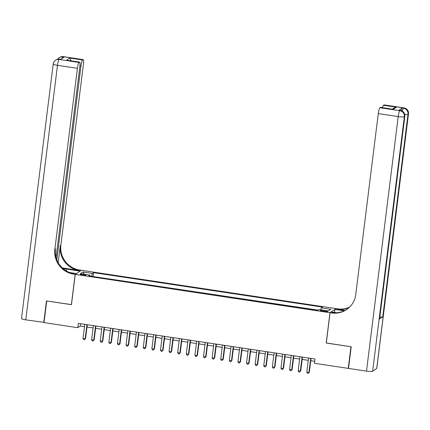<?xml version="1.0" encoding="UTF-8"?>
<svg xmlns="http://www.w3.org/2000/svg" width="430" height="430" viewBox="0 0 430 430"><rect width="100%" height="100%" fill="white"/><g stroke="black" fill="none" stroke-linecap="round" stroke-linejoin="round"><path stroke-width="0.64" d="M82.528 275.141A2.822 0.425 7.1 0 0 85.849 275.13A2.822 0.425 7.1 0 0 83.57 274.426A2.822 0.425 7.1 0 0 80.249 274.437A2.822 0.425 7.1 0 0 82.528 275.141M335.997 308.6L81.254 270.266L75.239 274.383L329.982 312.712L335.991 308.675M326.305 342.952L350.95 346.741L348.257 368.386L314.475 363.302L315.013 358.975L78.341 323.36L77.803 327.687L80.243 326.021L84.49 326.66M325.472 310.842L323.58 310.557A2.736 0.408 7.1 0 0 320.361 310.562A2.736 0.408 7.1 0 0 322.575 311.245L324.467 311.53A2.736 0.408 7.1 0 0 327.687 311.524A2.736 0.408 7.1 0 0 325.472 310.842L325.376 311.642M89.988 276.071L89.918 275.114L88.779 275.888L317.706 310.336L318.845 309.557L328.31 310.987L330.783 309.294L321.317 307.869L322.457 307.09L93.53 272.642L92.391 273.421L91.59 276.313M89.918 275.114L80.453 273.69L82.925 271.997L92.391 273.421M318.017 310.127L92.767 276.49M348.257 368.386L348.542 368.188M75.239 274.383L71.461 304.682L46.719 300.962L44.021 322.608L77.803 327.687M326.209 343.016L329.982 312.712M87.005 327.036L93.095 327.956M95.61 328.332L101.7 329.251M104.221 329.627L110.306 330.546M112.827 330.923L118.916 331.842M121.432 332.218L127.522 333.137M130.037 333.513L136.127 334.433M138.643 334.809L144.733 335.723M147.248 336.104L153.338 337.018M155.859 337.399L161.943 338.313M164.464 338.695L170.554 339.609M173.07 339.99L179.159 340.904M181.675 341.286L187.765 342.199M190.28 342.581L196.37 343.495M198.886 343.876L204.976 344.79M207.491 345.166L213.581 346.085M216.102 346.462L222.192 347.381M224.707 347.757L230.797 348.676M233.313 349.052L239.402 349.972M241.918 350.348L248.008 351.267M250.523 351.643L256.613 352.562M259.129 352.939L265.219 353.858M267.739 354.234L273.829 355.153M276.345 355.529L282.435 356.443M284.95 356.825L291.04 357.738M293.556 358.12L299.645 359.034M302.161 359.415L308.251 360.329M310.766 360.711L314.722 361.302M80.534 323.688L80.243 326.021M320.769 309.847L321.317 307.869M93.073 276.28L93.53 272.642M82.925 271.997L84.119 274.238M310.696 358.324L308.939 372.423L306.789 372.1L308.541 358.002M311.057 358.378L309.342 372.144L308.272 373.369L307.412 373.24L306.789 372.1M309.342 372.144L308.272 373.369M401.168 110.591A5.294 0.876 -81.4 0 1 402.195 108.027L398.943 110.252A5.294 0.876 -81.4 0 1 399.083 110.209L400.373 110.408A5.294 0.876 98.6 0 0 400.233 110.445L398.943 110.252M351.208 346.779L326.295 343.033L330.068 312.728L331.53 312.949A22.059 21.505 -124.4 0 0 346.682 309.514A22.059 21.505 -124.4 0 0 355.744 294.539L378.282 113.59A5.294 0.876 -81.4 0 1 379.905 107.726L399.83 110.725L400.233 110.445A5.294 5.16 -124.4 0 1 404.748 116.417L404.345 116.697L372.638 371.24A5.294 0.795 -172.9 0 1 366.5 371.133L348.515 368.424L351.208 346.779M330.068 312.728L331.245 311.922L336.712 312.744M345.027 310.449L336.964 309.235A22.059 21.505 -124.4 0 0 349.251 307.439M344.253 310.825L334.906 309.417L336.083 308.611L337.55 308.831A22.059 21.505 -124.4 0 0 349.509 307.192M392.37 109.139L394.1 107.957L396.401 107.215L393.294 109.344L380.383 107.398L379.905 107.726M380.383 107.398A5.294 0.876 -81.4 0 1 380.523 107.36L393.294 109.344M376.707 368.462L408.409 113.918A5.294 0.795 7.1 0 0 408.5 113.794L376.793 368.338A5.294 0.795 -172.9 0 1 376.707 368.462L372.638 371.24M379.518 319.017L404.748 116.417A5.294 0.795 7.1 0 0 404.84 116.294L379.604 318.893A5.294 0.795 -172.9 0 1 379.518 319.017L382.77 316.792A5.294 0.795 -172.9 0 1 379.84 317.012M334.535 312.416L334.906 309.417M382.506 107.656A5.294 0.876 -81.4 0 1 383.49 105.275L396.401 107.215M402.195 108.027L403.894 107.946L383.969 104.947L383.49 105.275M383.969 104.947A5.294 0.876 -81.4 0 1 384.108 104.904L404.033 107.903A5.294 0.876 98.6 0 0 403.894 107.946A5.294 5.16 -124.4 0 1 408.409 113.918L408.005 114.192L382.77 316.792M331.53 312.949L332.116 312.546A22.059 21.505 -124.4 0 0 346.972 309.31M44.053 322.371L25.779 319.861L57.486 65.317A5.294 0.795 7.1 0 1 53.207 63.995A5.294 5.294 0 0 1 55.47 60.281A5.294 5.16 55.6 0 1 59.109 59.453L79.029 62.452A5.294 0.876 98.6 0 0 77.405 68.316L57.486 65.317A5.294 0.876 -81.4 0 1 59.109 59.453L60.802 59.372L64.054 57.147L62.764 56.953L63.172 56.674A5.294 0.876 -81.4 0 1 63.312 56.631L83.237 59.63A5.294 0.876 98.6 0 0 83.097 59.673L63.172 56.674A5.294 5.16 -124.4 0 0 59.534 57.496A5.294 5.294 0 0 1 63.312 56.631M43.763 322.565L46.461 300.925L71.471 304.607M79.98 271.137L66.521 269.035A9.928 1.489 7.1 0 0 63.129 268.61M79.991 271.061L81.168 270.255L79.706 270.035A22.059 21.505 55.6 0 1 60.883 245.148L83.425 64.199A5.294 0.876 98.6 0 0 83.237 59.63M62.35 267.911L79.12 270.432A22.059 21.505 55.6 0 1 60.302 245.551L58.179 262.574M71.375 304.671L75.153 274.367L73.686 274.147A22.059 21.505 55.6 0 1 54.868 249.266L77.405 68.316M75.153 274.367L76.33 273.561L69.8 272.577M56.072 257.446L79.84 66.65A5.294 0.876 98.6 0 0 79.652 62.081L66.602 60.184L69.708 58.055L82.614 60.001L83.097 59.673M82.614 60.001A5.294 0.876 98.6 0 0 80.99 65.86L79.942 65.704M56.841 259.758L80.99 65.86M25.779 319.861A5.294 0.795 -172.9 0 1 21.5 318.539L53.207 63.995M79.652 62.081A5.294 0.876 98.6 0 0 79.507 62.124L66.602 60.184M79.029 62.452L79.507 62.124M73.686 274.147L74.272 273.749A22.059 21.505 55.6 0 1 55.454 248.868L54.868 249.266M69.708 58.055L71.203 60.813M302.086 357.029L300.333 371.128L298.178 370.805L299.936 356.707M302.451 357.083L300.737 370.848L299.667 372.074L298.807 371.945L298.178 370.805M300.737 370.848L299.667 372.074M293.48 355.734L291.723 369.832L289.573 369.51L291.33 355.411M293.846 355.787L292.131 369.553L291.062 370.778L290.202 370.649L289.573 369.51M292.131 369.553L291.062 370.778M284.875 354.438L283.117 368.537L280.967 368.214L282.725 354.116M285.24 354.492L283.526 368.257L282.456 369.483L281.596 369.354L280.967 368.214M283.526 368.257L282.456 369.483M276.27 353.143L274.512 367.241L272.362 366.919L274.12 352.82M276.635 353.197L274.921 366.962L273.851 368.188L272.991 368.058L272.362 366.919M274.921 366.962L273.851 368.188M267.664 351.848L265.907 365.946L263.757 365.624L265.509 351.525M268.03 351.901L266.315 365.672L265.245 366.892L264.38 366.763L263.757 365.624M266.315 365.672L265.245 366.892M259.059 350.552L257.301 364.651L255.151 364.328L256.903 350.23M259.419 350.606L257.704 364.377L256.635 365.597L255.775 365.468L255.151 364.328M257.704 364.377L256.635 365.597M250.448 349.257L248.696 363.355L246.54 363.033L248.298 348.934M250.814 349.31L249.099 363.081L248.029 364.301L247.169 364.172L246.54 363.033M249.099 363.081L248.029 364.301M241.843 347.961L240.09 362.06L237.935 361.738L239.693 347.639M242.208 348.02L240.494 361.786L239.424 363.006L238.564 362.877L237.935 361.738M240.494 361.786L239.424 363.006M233.237 346.666L231.48 360.765L229.33 360.442L231.087 346.344M233.603 346.725L231.888 360.49L230.819 361.711L229.959 361.582L229.33 360.442M231.888 360.49L230.819 361.711M224.632 345.371L222.874 359.475L220.724 359.147L222.482 345.048M224.998 345.43L223.283 359.195L222.213 360.415L221.353 360.286L220.724 359.147M223.283 359.195L222.213 360.415M216.027 344.081L214.269 358.179L212.119 357.851L213.871 343.753M216.392 344.134L214.677 357.9L213.608 359.12L212.743 358.991L212.119 357.851M214.677 357.9L213.608 359.12M207.421 342.785L205.664 356.884L203.514 356.556L205.266 342.457M207.781 342.839L206.067 356.604L204.997 357.825L204.137 357.695L203.514 356.556M206.067 356.604L204.997 357.825M198.81 341.49L197.058 355.588L194.903 355.266L196.66 341.162M199.176 341.544L197.461 355.309L196.392 356.535L195.532 356.4L194.903 355.266M197.461 355.309L196.392 356.535M190.205 340.194L188.453 354.293L186.298 353.971L188.055 339.867M190.571 340.248L188.856 354.014L187.786 355.239L186.926 355.11L186.298 353.971M188.856 354.014L187.786 355.239M181.6 338.899L179.842 352.998L177.692 352.675L179.45 338.577M181.965 338.953L180.251 352.718L179.181 353.944L178.321 353.815L177.692 352.675M180.251 352.718L179.181 353.944M172.994 337.604L171.237 351.702L169.087 351.38L170.844 337.281M173.36 337.658L171.645 351.423L170.576 352.648L169.716 352.519L169.087 351.38M171.645 351.423L170.576 352.648M164.389 336.308L162.631 350.407L160.481 350.084L162.234 335.986M164.754 336.362L163.04 350.127L161.97 351.353L161.105 351.224L160.481 350.084M163.04 350.127L161.97 351.353M155.784 335.013L154.026 349.112L151.876 348.789L153.628 334.69M156.149 335.067L154.434 348.832L153.359 350.058L152.5 349.929L151.876 348.789M154.434 348.832L153.359 350.058M147.173 333.718L145.421 347.816L143.265 347.494L145.023 333.395M147.538 333.771L145.824 347.537L144.754 348.762L143.894 348.633L143.265 347.494M145.824 347.537L144.754 348.762M138.567 332.422L136.815 346.521L134.66 346.198L136.417 332.1M138.933 332.476L137.218 346.241L136.149 347.467L135.289 347.338L134.66 346.198M137.218 346.241L136.149 347.467M129.962 331.127L128.204 345.225L126.055 344.903L127.812 330.804M130.328 331.181L128.613 344.951L127.543 346.171L126.683 346.042L126.055 344.903M128.613 344.951L127.543 346.171M121.357 329.832L119.599 343.93L117.449 343.608L119.207 329.509M121.722 329.885L120.008 343.656L118.938 344.876L118.078 344.747L117.449 343.608M120.008 343.656L118.938 344.876M112.751 328.536L110.994 342.635L108.844 342.312L110.601 328.214M113.117 328.59L111.402 342.361L110.333 343.581L109.467 343.452L108.844 342.312M111.402 342.361L110.333 343.581M104.146 327.241L102.388 341.339L100.238 341.017L101.991 326.918M104.511 327.3L102.797 341.065L101.722 342.285L100.862 342.156L100.238 341.017M102.797 341.065L101.722 342.285M95.535 325.945L93.783 340.044L91.628 339.721L93.385 325.623M95.901 326.004L94.186 339.77L93.117 340.99L92.256 340.861L91.628 339.721M94.186 339.77L93.117 340.99M86.93 324.65L85.178 338.754L83.022 338.426L84.78 324.327M87.295 324.709L85.581 338.474L84.511 339.695L83.651 339.566L83.022 338.426M85.581 338.474L84.511 339.695M323.478 311.385L323.58 310.557M336.964 309.235L337.55 308.831M366.5 371.133L398.207 116.589L378.282 113.59M398.207 116.589A5.294 0.795 7.1 0 0 404.345 116.697A5.294 5.16 55.6 0 0 399.83 110.725A5.294 0.876 98.6 0 0 398.207 116.589M404.732 114.396A5.294 0.795 7.1 0 0 408.005 114.192A5.294 5.16 55.6 0 0 403.485 108.22A5.294 0.876 98.6 0 0 402.373 111.139M79.12 270.432L79.706 270.035M60.302 245.551L60.883 245.148M62.001 58.55A5.294 0.876 -81.4 0 1 62.764 56.953A5.294 5.16 55.6 0 0 59.13 57.776A5.294 5.294 0 0 0 57.717 59.2M59.652 59.136A5.294 5.294 0 0 0 55.878 60.001A5.294 5.16 -124.4 0 1 59.512 59.173A5.294 0.876 -81.4 0 1 59.652 59.136L60.877 59.319M66.29 270.889L66.521 269.035M404.84 116.294A5.294 5.294 0 0 0 400.373 110.408M408.5 113.794A5.294 5.294 0 0 0 404.033 107.903M59.13 57.776L59.534 57.496M55.47 60.281L55.878 60.001"/></g></svg>
